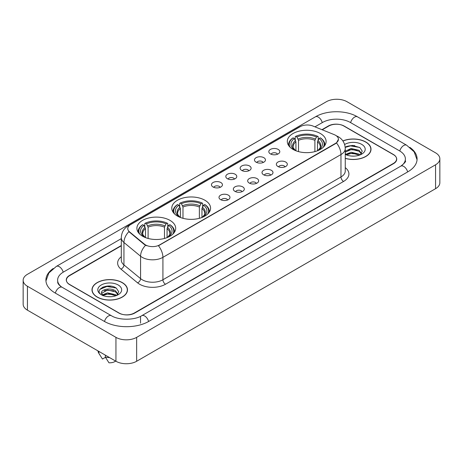 <?xml version="1.0" encoding="UTF-8"?>
<svg xmlns="http://www.w3.org/2000/svg" width="463" height="463" viewBox="0 0 463 463"><rect width="100%" height="100%" fill="white"/><g stroke="black" fill="none" stroke-linecap="round" stroke-linejoin="round"><path stroke-width="0.69" d="M204.895 200.242A19.4 11.199 0 0 0 183.759 197.817A19.4 11.199 0 0 0 171.779 208.159A19.4 11.199 0 0 0 177.462 216.082A19.4 11.199 0 0 0 198.604 218.507A19.4 11.199 0 0 0 210.578 208.159A19.4 11.199 0 0 0 204.895 200.242M170.008 220.382A19.4 11.199 0 0 0 148.872 217.957A19.4 11.199 0 0 0 136.898 228.3A19.4 11.199 0 0 0 142.575 236.223A19.4 11.199 0 0 0 163.717 238.648A19.4 11.199 0 0 0 175.691 228.3A19.4 11.199 0 0 0 170.008 220.382M320.425 133.541A19.4 11.199 0 0 0 299.283 131.116A19.4 11.199 0 0 0 287.309 141.464A19.4 11.199 0 0 0 292.992 149.381A19.4 11.199 0 0 0 314.128 151.806A19.4 11.199 0 0 0 326.102 141.464A19.4 11.199 0 0 0 320.425 133.541M270.421 153.895A5.492 3.172 180 0 1 269.333 152.998A5.492 3.172 180 0 1 271.15 149.057A5.492 3.172 180 0 1 278.188 149.41A5.492 3.172 180 0 1 279.276 152.998A5.492 3.172 180 0 1 270.421 153.895M277.516 154.22A3.293 1.904 0 0 0 276.637 153.294A3.293 1.904 0 0 0 273.39 152.813A3.293 1.904 0 0 0 271.092 154.22M256.085 162.172A5.492 3.172 180 0 1 254.997 161.274A5.492 3.172 180 0 1 256.815 157.333A5.492 3.172 180 0 1 263.852 157.686A5.492 3.172 180 0 1 264.94 161.274A5.492 3.172 180 0 1 256.085 162.172M263.181 162.501A3.293 1.904 0 0 0 262.295 161.575A3.293 1.904 0 0 0 259.054 161.089A3.293 1.904 0 0 0 256.757 162.501M241.75 170.448A5.492 3.172 180 0 1 240.662 169.551A5.492 3.172 180 0 1 242.479 165.609A5.492 3.172 180 0 1 249.511 165.968A5.492 3.172 180 0 1 250.605 169.551A5.492 3.172 180 0 1 241.75 170.448M248.845 170.778A3.293 1.904 0 0 0 247.96 169.852A3.293 1.904 0 0 0 244.713 169.371A3.293 1.904 0 0 0 242.415 170.778M227.408 178.724A5.492 3.172 180 0 1 226.32 177.827A5.492 3.172 180 0 1 228.137 173.891A5.492 3.172 180 0 1 235.175 174.244A5.492 3.172 180 0 1 236.263 177.827A5.492 3.172 180 0 1 227.408 178.724M234.504 179.054A3.293 1.904 0 0 0 233.624 178.128A3.293 1.904 0 0 0 230.377 177.647A3.293 1.904 0 0 0 228.08 179.054M213.073 187.006A5.492 3.172 180 0 1 211.985 186.109A5.492 3.172 180 0 1 213.802 182.167A5.492 3.172 180 0 1 220.839 182.52A5.492 3.172 180 0 1 221.927 186.109A5.492 3.172 180 0 1 213.073 187.006M220.168 187.33A3.293 1.904 0 0 0 219.283 186.404A3.293 1.904 0 0 0 216.042 185.923A3.293 1.904 0 0 0 213.744 187.33M277.956 166.518A5.492 3.172 180 0 1 276.862 165.621A5.492 3.172 180 0 1 278.685 161.685A5.492 3.172 180 0 1 285.717 162.038A5.492 3.172 180 0 1 286.805 165.621A5.492 3.172 180 0 1 277.956 166.518M285.052 166.848A3.293 1.904 0 0 0 284.166 165.922A3.293 1.904 0 0 0 280.919 165.441A3.293 1.904 0 0 0 278.622 166.848M263.615 174.794A5.492 3.172 180 0 1 262.527 173.897A5.492 3.172 180 0 1 264.344 169.962A5.492 3.172 180 0 1 271.382 170.315A5.492 3.172 180 0 1 272.47 173.897A5.492 3.172 180 0 1 263.615 174.794M270.71 175.124A3.293 1.904 0 0 0 269.831 174.198A3.293 1.904 0 0 0 266.584 173.718A3.293 1.904 0 0 0 264.286 175.124M249.279 183.076A5.492 3.172 180 0 1 248.191 182.179A5.492 3.172 180 0 1 250.008 178.238A5.492 3.172 180 0 1 257.046 178.591A5.492 3.172 180 0 1 258.134 182.179A5.492 3.172 180 0 1 249.279 183.076M256.375 183.4A3.293 1.904 0 0 0 255.489 182.474A3.293 1.904 0 0 0 252.248 181.994A3.293 1.904 0 0 0 249.951 183.4M234.944 191.352A5.492 3.172 180 0 1 233.856 190.455A5.492 3.172 180 0 1 235.673 186.514A5.492 3.172 180 0 1 242.705 186.867A5.492 3.172 180 0 1 243.793 190.455A5.492 3.172 180 0 1 234.944 191.352M242.039 191.682A3.293 1.904 0 0 0 241.154 190.756A3.293 1.904 0 0 0 237.907 190.27A3.293 1.904 0 0 0 235.609 191.682M220.602 199.628A5.492 3.172 180 0 1 219.514 198.731A5.492 3.172 180 0 1 221.331 194.796A5.492 3.172 180 0 1 228.369 195.149A5.492 3.172 180 0 1 229.457 198.731A5.492 3.172 180 0 1 220.602 199.628M227.698 199.958A3.293 1.904 0 0 0 226.818 199.032A3.293 1.904 0 0 0 223.571 198.552A3.293 1.904 0 0 0 221.273 199.958M334.217 134.635A9.879 5.706 180 0 1 335.536 135.277A9.879 5.706 180 0 1 338.43 139.311A9.879 5.706 180 0 1 335.536 143.345L159.556 244.944A9.879 5.706 180 0 1 144.473 244.186L129.553 231.882A9.879 5.706 180 0 1 127.765 228.612A9.879 5.706 180 0 1 130.659 224.572L300.25 126.659A9.879 5.706 180 0 1 312.907 126.023L334.217 134.635M121.3 245.818L69.624 275.653A10.979 6.337 0 0 0 66.406 280.132A10.979 6.337 0 0 0 69.624 284.618L118.794 313.005A10.979 6.337 0 0 0 134.322 313.005L393.376 163.439A10.979 6.337 0 0 0 396.594 158.959A10.979 6.337 0 0 0 393.376 154.474L344.206 126.086A10.979 6.337 0 0 0 328.678 126.086L322.248 129.796M401.728 165.569A19.764 11.413 0 0 0 405.38 158.959A19.764 11.413 0 0 0 399.586 150.892L350.416 122.504A19.764 11.413 0 0 0 322.468 122.504L314.944 126.845M121.3 238.642L63.414 272.065A19.764 11.413 0 0 0 57.62 280.132A19.764 11.413 0 0 0 61.272 286.742M115.947 337.359A14.642 8.45 0 0 0 136.649 337.359L435.561 164.787A14.642 8.45 0 0 0 439.85 158.809A14.642 8.45 0 0 0 435.561 152.831L347.053 101.733A14.642 8.45 0 0 0 326.351 101.733L27.439 274.31A14.642 8.45 0 0 0 23.15 280.283A14.642 8.45 0 0 0 27.439 286.261L115.947 337.359L115.947 361.267A14.642 8.45 0 0 0 136.649 361.267L435.561 188.69A14.642 8.45 0 0 0 439.85 182.717L439.85 158.809M23.15 280.283L23.15 304.191A14.642 8.45 0 0 0 27.439 310.169L115.947 361.267M53.187 268.511A31.478 18.173 0 0 0 45.912 280.132A31.478 18.173 0 0 0 55.132 292.986L104.302 321.374A31.478 18.173 0 0 0 148.814 321.374L407.868 171.808A31.478 18.173 0 0 0 417.088 158.959A31.478 18.173 0 0 0 409.813 147.338M345.259 158.392A17.75 10.25 0 0 0 371.013 149.248A17.75 10.25 0 0 0 365.816 142.002A17.75 10.25 0 0 0 342.88 140.931M122.29 282.598A17.75 10.25 0 0 0 102.942 280.381A17.75 10.25 0 0 0 91.987 289.844A17.75 10.25 0 0 0 97.184 297.096A17.75 10.25 0 0 0 116.531 299.312A17.75 10.25 0 0 0 127.487 289.844A17.75 10.25 0 0 0 122.29 282.598M338.43 139.311L336.497 142.945L335.536 143.64L158.444 245.743A12.808 7.396 60 0 1 162.918 257.347A14.642 8.45 180 0 1 142.216 257.347A14.642 8.45 180 0 1 140.573 256.218L123.945 242.508A14.642 8.45 180 0 1 121.3 237.664L121.3 260.073A14.642 8.45 0 0 0 123.945 264.923L140.573 278.633A14.642 8.45 0 0 0 142.216 279.762A14.642 8.45 0 0 0 162.918 279.762L340.971 176.964A14.642 8.45 0 0 0 345.259 170.986L345.259 148.577A14.642 8.45 180 0 1 340.971 154.549A12.808 7.396 -120 0 0 336.497 142.945M146.69 245.743L144.473 244.62L128.888 231.639A12.808 8.566 129.5 0 0 123.945 242.508L123.945 264.923A3.658 2.448 -50.5 0 1 120.947 269.125A18.3 10.568 180 0 1 121.3 256.722M121.3 245.517L69.491 275.427A10.979 6.337 0 0 0 66.278 279.912A10.979 6.337 0 0 0 69.491 284.392L119.182 313.081A10.979 6.337 0 0 0 134.71 313.081L393.509 163.665A10.979 6.337 0 0 0 396.722 159.185A10.979 6.337 0 0 0 393.509 154.7L343.818 126.011A10.979 6.337 0 0 0 328.29 126.011L321.947 129.675M111.201 286.221A14.642 8.45 0 0 0 102.63 287.239M354.727 145.619A14.642 8.45 0 0 0 346.162 146.638M345.259 158.277A17.565 10.145 0 0 0 370.834 149.248A17.565 10.145 0 0 0 365.689 142.077A17.565 10.145 0 0 0 342.95 141.036M351.267 156.037L354.056 156.124M345.792 154.289L351.122 152.258L359.114 154.127L360.081 154.902M346.185 154.879L352.268 153.16L359.114 155.076M345.259 153.438L346.359 154.868M345.259 151.233L351.122 148.461L359.114 150.33L361.493 153.612M345.259 152.171L351.625 149.387L359.114 151.274L361.302 153.861M345.259 154.358A11.934 6.887 0 0 0 361.701 154.121A11.934 6.887 0 0 0 361.701 144.375A11.934 6.887 0 0 0 344.622 144.497M360.364 154.787L362.234 151.112L359.867 147.552L352.43 145.417L345.184 147.165M345.207 147.39L350.474 145.874L359.71 147.442M347.84 150.145L350.474 149.665L357.123 150.249M347.811 153.947L350.474 153.461L357.112 154.04M97.311 297.02A17.565 10.145 0 0 0 116.456 299.22A17.565 10.145 0 0 0 127.302 289.844A17.565 10.145 0 0 0 122.157 282.673A17.565 10.145 0 0 0 103.012 280.474A17.565 10.145 0 0 0 92.166 289.844A17.565 10.145 0 0 0 97.311 297.02M107.734 296.638L110.524 296.719M102.265 294.89L107.595 292.853L115.588 294.723L116.554 295.504M102.659 295.481L108.741 293.762L115.588 295.672M101.461 292.882L102.832 295.463M101.472 293.114C100.627 289.444 110.698 287.28 115.588 290.932L117.961 294.213M101.513 293.357L107.578 290.017L115.588 291.875L117.776 294.456M116.838 295.382L118.707 291.713L116.34 288.148C107.966 282.129 93.086 290.064 101.681 294.925L102.109 295.186M118.175 284.976A11.934 6.887 0 0 0 101.299 284.976A11.934 6.887 0 0 0 101.299 294.717A11.934 6.887 0 0 0 118.175 294.717A11.934 6.887 0 0 0 118.175 284.976M98.023 350.919A11.714 6.76 0 0 0 98.665 353.014A11.714 6.76 0 0 0 98.879 353.344L102.462 359.045L105.477 357.303M98.879 353.344L98.879 351.411M103.012 295.707L101.501 293.299M105.35 355.15L105.35 357.077L108.932 362.778A7.321 4.225 0 0 0 115.628 361.082M105.35 357.077A11.714 6.76 0 0 0 109.54 357.569M99.933 289.346L106.941 286.47L116.178 288.044M104.314 290.741L106.941 290.266L113.597 290.851M104.279 294.549L106.941 294.063L113.585 294.642M295.926 150.77L295.926 141.834L294.358 138.518A15.736 9.086 0 0 0 294.358 149.786L294.063 149.954M295.232 140.017L295.232 136.626L295.753 136.33A17.42 10.059 0 0 1 317.664 136.33L316.466 137.025A15.736 9.086 0 0 0 296.945 137.025L298.513 140.341L298.513 151.615M314.898 151.615L314.898 140.341L316.466 137.025M290.168 147.315A17.42 10.059 0 0 1 293.16 137.824L292.639 138.124A18.155 10.481 0 0 0 288.553 144.751A18.155 10.481 0 0 0 288.599 145.475M317.664 136.33L318.185 136.626L318.185 140.017M293.16 137.824L294.358 138.518M296.945 137.025L295.753 136.33M294.358 149.786L295.799 150.724M324.818 145.475A18.155 10.481 0 0 0 324.858 144.751A18.155 10.481 0 0 0 320.772 138.124L320.251 137.824A17.42 10.059 0 0 1 323.243 147.315M319.348 149.954L319.053 149.786A15.736 9.086 0 0 0 319.053 138.518L320.251 137.824M317.618 150.724L319.053 149.786M319.053 138.518L317.491 141.834L317.491 150.77M180.396 217.471L180.396 208.529L178.834 205.213A15.736 9.086 0 0 0 178.834 216.487L178.539 216.655M179.702 206.718L179.702 203.326L180.223 203.031A17.42 10.059 0 0 1 202.134 203.031L200.936 203.72A15.736 9.086 0 0 0 181.421 203.72L182.983 207.036L182.983 218.31M199.374 218.31L199.374 207.036L200.936 203.72M174.644 214.016A17.42 10.059 0 0 1 177.636 204.524L177.115 204.82A18.155 10.481 0 0 0 173.023 211.446A18.155 10.481 0 0 0 173.069 212.176M202.134 203.031L202.655 203.326L202.655 206.718M177.636 204.524L178.834 205.213M181.421 203.72L180.223 203.031M178.834 216.487L180.269 217.419M209.288 212.176A18.155 10.481 0 0 0 209.334 211.446A18.155 10.481 0 0 0 205.242 204.82L204.721 204.524A17.42 10.059 0 0 1 207.713 214.016M203.818 216.655L203.523 216.487A15.736 9.086 0 0 0 203.523 205.213L204.721 204.524M202.088 217.419L203.523 216.487M203.523 205.213L201.961 208.529L201.961 217.471M145.509 237.612L145.509 228.67L143.947 225.359A15.736 9.086 0 0 0 143.947 236.628L143.652 236.796M144.815 226.858L144.815 223.467L145.336 223.172A17.42 10.059 0 0 1 167.247 223.172L166.055 223.861A15.736 9.086 0 0 0 146.534 223.861L148.102 227.177L148.102 238.451M164.487 238.451L164.487 227.177L166.055 223.861M139.757 234.156A17.42 10.059 0 0 1 142.749 224.665L142.228 224.96A18.155 10.481 0 0 0 138.142 231.587A18.155 10.481 0 0 0 138.182 232.316M167.247 223.172L167.768 223.467L167.768 226.858M142.749 224.665L143.947 225.359M146.534 223.861L145.336 223.172M143.947 236.628L145.382 237.56M174.401 232.316A18.155 10.481 0 0 0 174.447 231.587A18.155 10.481 0 0 0 170.361 224.96L169.84 224.665A17.42 10.059 0 0 1 172.832 234.156M168.937 236.796L168.642 236.628A15.736 9.086 0 0 0 168.642 225.359L169.84 224.665M167.201 237.56L168.642 236.628M168.642 225.359L167.074 228.67L167.074 237.612M129.553 231.882L129.553 232.316M144.473 244.186L144.473 244.62M159.556 244.944L159.556 245.24M335.536 143.345L335.536 143.64M148.594 321.501A5.857 3.38 -120 0 0 144.676 315.992A5.857 3.38 -120 0 0 141.747 315.702C134.542 320.361 118.569 320.361 111.369 315.702L62.198 287.315C61.614 287.101 58.76 285.156 57.863 283.096L57.62 281.926M104.522 321.501A5.857 3.38 -60 0 1 108.44 315.992A5.857 3.38 -60 0 1 111.369 315.702M55.352 293.114A5.857 3.38 -60 0 1 59.27 287.604A5.857 3.38 -60 0 1 62.198 287.315M45.941 280.96L48.858 272.996L56.341 266.399A5.857 3.38 60 0 1 59.27 266.688A5.857 3.38 60 0 1 63.194 272.198M56.341 266.399L315.401 116.832A5.857 3.38 60 0 1 318.324 117.122A5.857 3.38 60 0 1 322.248 122.626M315.401 116.832C326.82 110.038 346.064 110.038 357.488 116.832A5.857 3.38 120 0 0 354.56 117.122A5.857 3.38 120 0 0 350.636 122.626M417.059 159.781L414.142 151.818L406.659 145.22A5.857 3.38 120 0 0 403.73 145.509A5.857 3.38 120 0 0 399.806 151.019M407.648 171.935A5.857 3.38 -120 0 0 403.73 166.431A5.857 3.38 -120 0 0 400.802 166.142L141.747 315.702M136.649 361.267L136.649 337.359M27.439 310.169L27.439 286.261M435.561 188.69L435.561 164.787M140.532 323.168L140.532 316.594M165.505 284.241A3.658 2.112 60 0 1 162.918 279.762L162.918 257.347L340.971 154.549L340.971 176.964A3.658 2.112 60 0 0 343.558 181.444L165.505 284.241A18.3 10.568 180 0 1 139.629 284.241A18.3 10.568 180 0 1 137.575 282.835L120.947 269.125M345.259 148.577C345.01 143.31 342.695 139.363 338.32 136.735L336.468 135.833A12.808 6.002 112 0 0 336.3 135.769M129.571 225.325A12.808 7.396 -120 0 0 128.239 225.822C123.864 228.45 121.549 232.397 121.3 237.664M128.239 225.822L299.173 127.134A12.808 7.396 60 0 1 300.146 126.723M145.567 245.297A12.808 8.566 129.5 0 0 140.573 256.218L140.573 278.633A3.658 2.448 -50.5 0 1 137.575 282.835M345.259 167.635A18.3 10.568 180 0 1 343.558 181.444M295.926 141.834A13.543 7.819 0 0 0 293.166 146.563C292.795 147.257 293.611 148.565 295.608 150.504M314.898 140.341A13.543 7.819 0 0 0 298.513 140.341M295.544 140.555A14.075 8.126 0 0 0 295.544 150.458M315.28 139.062A14.075 8.126 0 0 0 298.131 139.062M317.873 150.458A14.075 8.126 0 0 0 317.873 140.555M317.803 150.504C319.8 148.571 320.616 147.257 320.251 146.563A13.543 7.819 0 0 0 317.491 141.834M180.396 208.529A13.543 7.819 0 0 0 177.636 213.264C177.265 213.952 178.081 215.266 180.084 217.199M199.374 207.036A13.543 7.819 0 0 0 182.983 207.036M180.014 207.256A14.075 8.126 0 0 0 180.014 217.159M199.756 205.757A14.075 8.126 0 0 0 182.601 205.757M202.343 217.159A14.075 8.126 0 0 0 202.343 207.256M202.279 217.199C204.276 215.272 205.092 213.958 204.721 213.264A13.543 7.819 0 0 0 201.961 208.529M145.509 228.67A13.543 7.819 0 0 0 142.749 233.404C142.378 234.093 143.194 235.407 145.197 237.34M164.487 227.177A13.543 7.819 0 0 0 148.102 227.177M145.127 227.397A14.075 8.126 0 0 0 145.127 237.299M164.869 225.903A14.075 8.126 0 0 0 147.72 225.903M167.456 237.299A14.075 8.126 0 0 0 167.456 227.397M167.392 237.34C169.389 235.412 170.205 234.099 169.834 233.404A13.543 7.819 0 0 0 167.074 228.67M405.38 160.754C406.196 161.344 404.668 163.138 400.802 166.142M357.488 116.832L406.659 145.22M299.173 127.134L301.523 126.04M370.834 150.712L370.834 149.248M127.302 291.314L127.302 289.844M99.852 355.005L98.665 353.014M92.166 291.314L92.166 289.844M288.553 145.411L288.553 144.751M324.858 145.411L324.858 144.751M173.023 212.106L173.023 211.446M209.334 212.106L209.334 211.446M138.142 232.247L138.142 231.587M174.447 232.247L174.447 231.587"/></g></svg>
